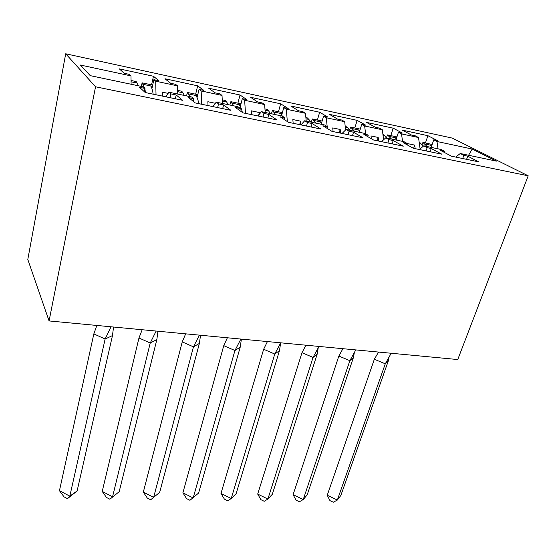 <?xml version="1.0" encoding="UTF-8"?>
<svg xmlns="http://www.w3.org/2000/svg" width="556" height="556" viewBox="0 0 556 556"><rect width="100%" height="100%" fill="white"/><g stroke="black" fill="none" stroke-linecap="round" stroke-linejoin="round"><path stroke-width="0.83" d="M528.2 175.807L457.755 359.544L49.074 320.937L27.8 259.464L65.698 53.779L452.25 138.096L528.2 175.807L95.549 86.778L65.698 53.779M406.881 144.706L407.277 143.49L403.962 141.669L385.725 137.832L381.548 141.662M156.027 94.77L155.701 81.183L153.88 79.668L158.898 80.745L153.456 76.262L119.338 68.874L124.155 73.274L129.319 74.386L130.994 75.887L80.411 65.045L90.232 75.644L143.1 86.771L144.97 88.453L139.514 87.306L145.22 92.525L182.646 100.302L176.217 95.006L170.921 93.894L168.885 92.199L191.611 96.98L193.787 98.697L188.581 97.599L195.246 102.923L230.921 110.338L223.602 104.952L218.543 103.889L216.221 102.158L237.926 106.724L240.373 108.469L235.403 107.426L242.93 112.84L276.971 119.915L268.854 114.446L264.024 113.431L261.438 111.673L282.191 116.044L284.887 117.809L280.134 116.816L288.446 122.299L320.965 129.061L312.125 123.522L307.503 122.556L304.681 120.777L324.537 124.954L327.463 126.747L322.918 125.788L331.925 131.341L363.026 137.805L353.533 132.217L349.105 131.285L346.068 129.485L365.09 133.489L368.225 135.296L363.867 134.385L373.514 139.987L403.281 146.179L393.196 140.536L388.957 139.646L385.725 137.832M155.701 81.183L177.51 85.86L177.781 94.068M201.731 104.271L201.14 90.927L199.055 89.377L203.864 90.406L197.651 85.832L164.972 78.75L170.616 83.261L175.557 84.324L177.51 85.86M201.14 90.927L222.011 95.403L222.442 103.472M245.481 113.368L244.647 100.254L242.319 98.676L246.92 99.663L240.004 95L208.681 88.216L215.082 92.817L219.808 93.839L222.011 95.403M244.647 100.254L264.635 104.542L265.212 112.472M287.341 121.576L286.326 109.191L283.782 107.586L288.196 108.538L280.641 103.798L250.582 97.293L257.671 101.977L262.203 102.95L264.635 104.542M286.326 109.191L305.494 113.299L306.203 121.097M327.178 126.566L326.302 117.761L323.564 116.134L327.797 117.045L319.651 112.249L290.795 106.001L298.509 110.748L302.853 111.686L305.494 113.299M326.302 117.761L344.699 121.708L345.589 129.972M365.577 133.767L364.673 125.99L361.754 124.342L365.82 125.218L357.147 120.367L329.409 114.362L337.694 119.172L341.87 120.068L344.699 121.708M364.673 125.99L382.347 129.777L383.584 139.799M402.523 141.363L401.536 133.892L398.45 132.231L402.363 133.072L393.196 128.172L366.522 122.396L375.328 127.261L379.338 128.123L382.347 129.777M401.536 133.892L418.522 137.534L420.107 148.932M438.058 148.841L436.981 141.495L433.743 139.82L437.502 140.626L427.898 135.685L402.224 130.125L411.503 135.038L415.36 135.866L418.522 137.534M436.981 141.495L472.148 149.029L496.418 161.122L460.257 153.512L455.732 157.084M407.277 143.49L403.1 142.614L413.323 148.264L441.839 154.193L431.227 148.515L427.161 147.667L423.755 145.832L441.255 149.515L444.737 151.35L440.727 150.509L451.472 156.194L478.82 161.879L467.728 156.173L463.822 155.353L460.257 153.512M168.134 93.38L162.491 92.199L162.595 96.139M168.885 92.199L165.952 96.834M215.394 103.298L207.84 101.713L208.02 105.577M216.221 102.158L212.99 106.613M259.485 114.056L259.381 112.527L251.242 110.818L251.493 114.619M261.438 111.673L257.935 115.961M300.956 124.864L300.636 121.18L292.838 119.547L293.151 123.279M304.681 120.777L300.928 124.898M340.592 133.141L340.209 129.485L332.724 127.915L333.093 131.584M327.373 128.533L327.262 127.428M346.068 129.485L342.093 133.454M378.629 141.05L378.191 137.45L371.005 135.942L371.332 138.722M415.172 148.647L414.693 145.109L407.784 143.656L408.007 145.324M423.755 145.832L419.398 149.529M468.597 155.27L472.148 149.029M49.074 320.937L95.549 86.778M130.994 75.887L131.098 84.248M425.444 142.968L427.898 135.685M444.362 152.434L444.737 151.35M431.581 146.179L433.743 139.82M462.696 158.529L463.822 155.353M466.595 159.343L467.728 156.173M390.805 135.615L393.196 128.172M354.811 127.977L357.147 120.367M317.393 120.033L319.651 112.249M278.459 111.77L280.641 103.798M237.912 103.166L240.004 95M195.649 94.2L197.651 85.832M151.566 84.846L153.456 76.262M396.317 138.805L398.45 132.231M426.063 150.912L427.161 147.667M430.129 151.76L431.227 148.515M144.275 91.657L144.97 88.453M151.92 88.522L153.88 79.668M170.053 97.689L170.921 93.894M175.342 98.787L176.217 95.006M193.175 101.268L193.787 98.697M197.081 97.613L199.055 89.377M217.625 107.579L218.543 103.889M222.678 108.629L223.602 104.952M239.824 110.609L240.373 108.469M240.317 106.446L242.319 98.676M263.064 117.024L264.024 113.431M267.888 118.025L268.854 114.446M284.387 119.623L284.887 117.809M281.746 114.981L283.782 107.586M306.502 126.052L307.503 122.556M311.117 127.018L312.125 123.522M327.004 128.311L327.463 126.747M321.493 123.217L323.564 116.134M348.07 134.698L349.105 131.285M352.49 135.615L353.533 132.217M367.794 136.665L368.225 135.296M359.649 131.153L361.754 124.342M387.886 142.975L388.957 139.646M392.126 143.858L393.196 140.536M413.622 148.327L414.693 145.109M377.149 140.744L378.191 137.45M339.195 132.849L340.209 129.485M299.656 124.634L300.636 121.18M258.728 114.988L259.381 112.527M422.004 144.713L422.935 142.433L427.168 146.555M432.867 147.75L430.462 145.144L431.831 145.436M419.252 142.774L420.308 142.996L423.158 146.339M378.546 352.059L374.348 359.245L385.28 363.812L391.202 353.255M378.08 352.017L377.962 353.011M388.449 360.524L340.835 495.486L337.339 500.059L333.294 502.221L329.951 500.629L327.241 495.257L337.339 500.059L385.28 363.812L388.449 360.524L389.04 357.32M327.241 495.257L374.348 359.245M420.308 142.996L419.148 142.044M432.158 144.477L422.935 142.433M386.503 137.534L387.511 134.92L391.535 139.056M397.457 140.3L395.177 137.679L396.588 137.978M383.001 135.101L384.62 135.449L386.865 138.069M342.92 348.695L338.847 356.042L349.849 360.677L355.784 349.912M353.491 357.362L307.169 494.916L303.235 499.559L299.371 501.769L296.014 500.143L293.088 494.673L303.235 499.559L349.849 360.677L353.491 357.362L354.297 352.782M293.088 494.673L338.847 356.042M384.62 135.449L382.855 133.926M387.511 134.92L396.928 136.915M349.571 130.16L350.69 127.102L354.471 131.251M360.629 132.55L358.481 129.916L359.94 130.222M345.283 127.122L347.507 127.595L349.613 130.229M305.911 345.2L301.977 352.706L313.035 357.425L318.977 346.43M317.191 354.082L272.287 494.319L267.881 499.045L264.225 501.297L260.847 499.642L257.692 494.069L267.881 499.045L313.035 357.425L317.191 354.082L318.199 347.986M257.692 494.069L301.977 352.706M347.507 127.595L345.151 125.927M350.69 127.102L360.274 129.138M311.263 122.16L312.368 118.97L315.891 123.133M322.306 124.481L320.305 121.834L321.806 122.153M305.995 118.81L308.872 119.415L310.825 122.07M267.429 341.565L263.648 349.244L274.761 354.04L280.704 342.816M279.466 350.669L236.119 493.707L231.22 498.51L227.772 500.803L224.388 499.121L220.982 493.443L231.22 498.51L274.761 354.04L279.466 350.669L280.655 342.92M220.982 493.443L263.648 349.244M308.872 119.415L307.336 117.9L305.883 117.594M312.368 118.97L322.126 121.041M271.404 113.771L272.454 110.498L275.693 114.675M282.441 116.211L280.537 113.424L282.087 113.751M265.045 110.144L268.624 110.901L270.418 113.563M227.376 337.777L223.762 345.637L234.931 350.516L240.873 339.056M240.227 347.125L198.603 493.068L189.957 500.296L186.552 498.586L182.889 492.797L193.161 497.954L234.931 350.516L240.227 347.125L241.401 339.104M182.889 492.797L223.762 345.637M268.624 110.901L267.221 109.386L264.955 108.906M272.454 110.498L282.399 112.611M229.85 105.028L230.858 101.672L233.784 105.855M242.346 112.416C241.617 108.906 240.526 106.321 239.087 104.653L240.692 104.987M222.317 101.102L226.667 102.026L228.28 104.695M185.669 333.836L182.243 341.884L193.46 346.847L199.389 335.136M199.382 343.434L159.648 492.401L150.69 499.774L147.277 498.03L143.323 492.123L153.637 497.377L193.46 346.847L199.382 343.434L200.528 335.24M143.323 492.123L182.243 341.884M226.667 102.026L225.395 100.511L222.247 99.844M230.858 101.672L240.991 103.819M186.51 95.91L187.455 92.463L190.041 96.647M198.749 103.652C198.138 99.934 197.171 97.217 195.851 95.5L197.505 95.854M177.705 91.664L182.882 92.755L184.293 95.437M142.19 329.736L138.972 337.972L150.224 343.017L156.146 331.049M156.841 339.584L119.179 491.712L109.886 499.225L106.46 497.446L102.214 491.428L112.555 496.779L150.224 343.017L156.841 339.584L157.946 331.223M102.214 491.428L138.972 337.972M119.179 491.712L109.886 499.225M182.882 92.755L181.756 91.254L177.656 90.385M187.455 92.463L197.79 94.652M141.259 86.382L142.141 82.844L144.692 88.202M144.873 88.925L145.491 92.581M153.136 94.172C152.65 90.399 151.837 87.66 150.697 85.951L152.413 86.312M131.07 81.795L137.151 83.08L138.347 85.77M96.834 325.448L93.839 333.892L105.133 339.028L111.033 326.789M112.479 335.574L77.103 490.997L69.82 496.154L67.457 498.656L64.023 496.842L59.45 490.698L69.82 496.154L105.133 339.028L112.479 335.574L113.542 327.025M59.45 490.698L93.839 333.892M77.103 490.997L67.457 498.656M137.151 83.08L136.192 81.579L131.049 80.488M142.141 82.844L152.685 85.082M424.784 143.948L430.462 145.144M389.276 136.428L395.177 137.679M352.344 128.617L358.481 129.916M313.911 120.485L320.305 121.834M273.879 112.013L280.537 113.424M232.151 103.18L239.087 104.653M188.602 93.971L195.851 95.5M143.128 84.345L150.697 85.951"/></g></svg>
